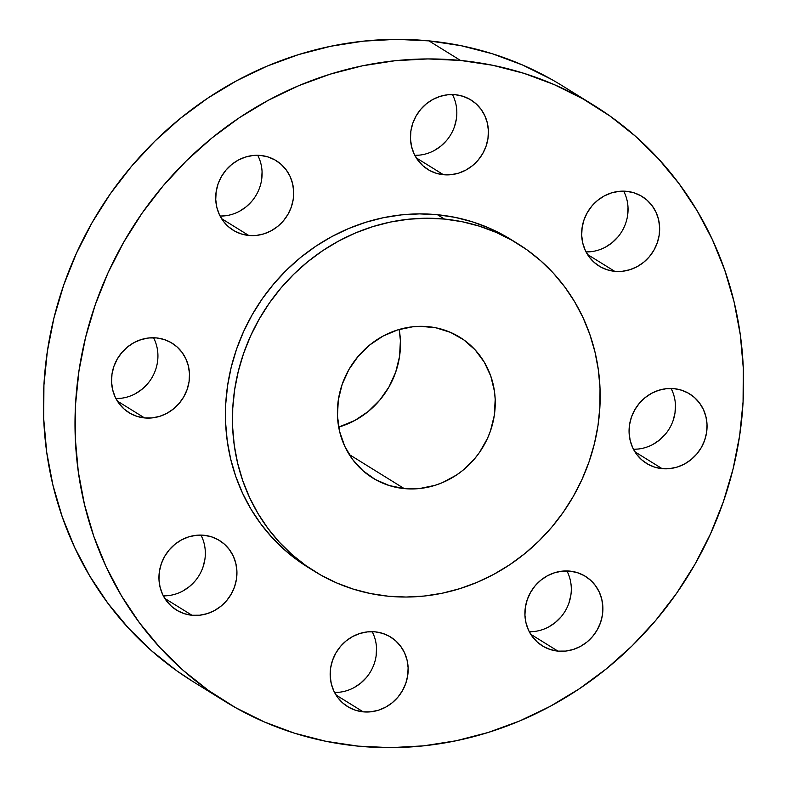 <?xml version="1.0" encoding="UTF-8"?>
<svg xmlns="http://www.w3.org/2000/svg" width="787" height="787" viewBox="0 0 787 787"><rect width="100%" height="100%" fill="white"/><g stroke="black" fill="none" stroke-linecap="round" stroke-linejoin="round"><path stroke-width="1.18" d="M662.093 468.649A40.894 38.248 -58.2 0 1 646.53 463.405A40.894 38.248 -58.2 0 1 631.695 416.402A40.894 38.248 -58.2 0 1 674.046 388.65L666.412 388.68L658.847 390.244L651.626 393.293L645.045 397.691L639.339 403.288L634.745 409.85L631.43 417.14L629.531 424.872L629.098 432.742L630.171 440.464L632.699 447.724L636.585 454.256L641.69 459.805L647.799 464.153L654.686 467.144L662.093 468.649L669.727 468.609L677.292 467.045L684.513 464.005L691.094 459.598L696.79 454.01L701.384 447.439L704.699 440.159L706.608 432.427L707.031 424.547L705.959 416.835L703.43 409.565L699.545 403.033L694.449 397.484L688.34 393.136L681.453 390.155L674.046 388.65A40.894 38.248 -58.2 0 1 689.599 393.884A40.894 38.248 -58.2 0 1 704.434 440.887A40.894 38.248 -58.2 0 1 662.093 468.649L634.912 451.807L662.093 468.649M557.914 651.115A40.894 38.248 -58.2 0 1 542.361 645.881A40.894 38.248 -58.2 0 1 527.526 598.877A40.894 38.248 -58.2 0 1 569.877 571.116L562.243 571.155L554.668 572.72L547.457 575.759L540.866 580.167L535.17 585.754L530.576 592.326L527.26 599.615L525.352 607.338L524.929 615.218L526.001 622.94L528.53 630.2L532.415 636.732L537.511 642.281L543.62 646.629L550.516 649.609L557.914 651.115L565.548 651.085L573.123 649.521L580.334 646.471L586.925 642.074L592.621 636.476L597.215 629.915L600.53 622.625L602.439 614.893L602.862 607.023L601.789 599.301L599.261 592.04L595.375 585.508L590.28 579.96L584.17 575.612L577.274 572.631L569.877 571.116A40.894 38.248 -58.2 0 1 585.43 576.359A40.894 38.248 -58.2 0 1 600.265 623.363A40.894 38.248 -58.2 0 1 557.914 651.115L530.743 634.283L557.914 651.115M363.181 711.841A40.894 38.248 -58.2 0 1 347.628 706.608A40.894 38.248 -58.2 0 1 332.793 659.604A40.894 38.248 -58.2 0 1 375.143 631.843L367.509 631.882L359.934 633.446L352.724 636.486L346.132 640.893L340.437 646.481L335.842 653.053L332.527 660.342L330.619 668.065L330.196 675.944L331.268 683.667L333.796 690.927L337.682 697.459L342.778 703.007L348.887 707.356L355.783 710.336L363.181 711.841L370.815 711.812L378.39 710.248L385.6 707.198L392.182 702.801L397.888 697.203L402.482 690.642L405.797 683.352L407.705 675.62L408.128 667.75L407.056 660.027L404.528 652.767L400.642 646.235L395.546 640.687L389.437 636.339L382.541 633.348L375.143 631.843A40.894 38.248 -58.2 0 1 390.696 637.086A40.894 38.248 -58.2 0 1 405.531 684.09A40.894 38.248 -58.2 0 1 363.181 711.841L336.01 695.01L363.181 711.841M191.959 615.257A40.894 38.248 -58.2 0 1 176.406 610.014A40.894 38.248 -58.2 0 1 161.571 563.01A40.894 38.248 -58.2 0 1 203.912 535.258L196.278 535.288L188.713 536.852L181.492 539.902L174.911 544.299L169.215 549.897L164.621 556.458L161.305 563.748L159.397 571.48L158.974 579.35L160.046 587.072L162.575 594.333L166.46 600.865L171.556 606.413L177.665 610.761L184.561 613.752L191.959 615.257L199.593 615.218L207.168 613.653L214.379 610.614L220.96 606.206L226.666 600.619L231.26 594.047L234.575 586.758L236.474 579.035L236.907 571.155L235.834 563.433L233.306 556.173L229.42 549.641L224.325 544.092L218.206 539.744L211.319 536.764L203.912 535.258A40.894 38.248 -58.2 0 1 219.475 540.492A40.894 38.248 -58.2 0 1 234.31 587.496A40.894 38.248 -58.2 0 1 191.959 615.257L164.788 598.415L191.959 615.257M144.552 417.927A40.894 38.248 -58.2 0 1 128.989 412.683A40.894 38.248 -58.2 0 1 114.154 365.68A40.894 38.248 -58.2 0 1 156.505 337.928L148.871 337.957L141.296 339.531L134.085 342.571L127.504 346.978L121.798 352.566L117.204 359.128L113.889 366.417L111.99 374.15L111.557 382.029L112.63 389.742L115.158 397.012L119.044 403.544L124.149 409.083L130.258 413.431L137.145 416.421L144.552 417.927L152.186 417.897L159.751 416.323L166.972 413.283L173.553 408.886L179.249 403.288L183.843 396.727L187.158 389.437L189.067 381.705L189.49 373.825L188.418 366.112L185.889 358.842L182.004 352.31L176.908 346.772L170.799 342.424L163.912 339.433L156.505 337.928A40.894 38.248 -58.2 0 1 172.058 343.171A40.894 38.248 -58.2 0 1 186.893 390.175A40.894 38.248 -58.2 0 1 144.552 417.927L117.371 401.085L144.552 417.927M248.722 235.451A40.894 38.248 -58.2 0 1 233.168 230.217A40.894 38.248 -58.2 0 1 218.333 183.214A40.894 38.248 -58.2 0 1 260.674 155.462L253.04 155.492L245.475 157.056L238.254 160.095L231.673 164.503L225.977 170.09L221.383 176.662L218.068 183.951L216.159 191.674L215.736 199.554L216.809 207.276L219.337 214.536L223.223 221.068L228.319 226.617L234.428 230.965L241.314 233.946L248.722 235.451L256.355 235.421L263.93 233.857L271.141 230.807L277.722 226.41L283.428 220.822L288.022 214.251L291.338 206.961L293.236 199.229L293.669 191.359L292.597 183.637L290.069 176.377L286.183 169.844L281.077 164.296L274.968 159.948L268.082 156.967L260.674 155.462A40.894 38.248 -58.2 0 1 276.237 160.696A40.894 38.248 -58.2 0 1 291.072 207.699A40.894 38.248 -58.2 0 1 248.722 235.451L221.55 218.619L248.722 235.451M614.677 271.318A40.894 38.248 -58.2 0 1 599.123 266.085A40.894 38.248 -58.2 0 1 584.288 219.071A40.894 38.248 -58.2 0 1 626.639 191.32L619.005 191.349L611.43 192.923L604.219 195.963L597.628 200.37L591.932 205.958L587.338 212.52L584.023 219.809L582.114 227.541L581.691 235.421L582.764 243.134L585.292 250.404L589.178 256.936L594.274 262.474L600.383 266.832L607.279 269.813L614.677 271.318L622.31 271.289L629.885 269.715L637.096 266.675L643.677 262.278L649.383 256.68L653.977 250.118L657.293 242.829L659.201 235.097L659.624 227.217L658.552 219.504L656.024 212.234L652.138 205.712L647.042 200.164L640.933 195.815L634.037 192.825L626.639 191.32A40.894 38.248 -58.2 0 1 642.192 196.563A40.894 38.248 -58.2 0 1 657.027 243.567A40.894 38.248 -58.2 0 1 614.677 271.318L587.505 254.486L614.677 271.318M443.455 174.724A40.894 38.248 -58.2 0 1 427.902 169.49A40.894 38.248 -58.2 0 1 413.067 122.487A40.894 38.248 -58.2 0 1 455.407 94.735L447.773 94.765L440.208 96.329L432.988 99.369L426.406 103.776L420.711 109.363L416.116 115.935L412.801 123.225L410.893 130.957L410.47 138.827L411.542 146.549L414.07 153.809L417.956 160.341L423.052 165.89L429.161 170.238L436.047 173.219L443.455 174.724L451.089 174.694L458.664 173.13L465.874 170.081L472.456 165.683L478.162 160.095L482.756 153.524L486.071 146.234L487.97 138.502L488.402 130.632L487.33 122.91L484.802 115.65L480.916 109.118L475.82 103.569L469.701 99.221L462.815 96.24L455.407 94.735A40.894 38.248 -58.2 0 1 470.97 99.969A40.894 38.248 -58.2 0 1 485.805 146.972A40.894 38.248 -58.2 0 1 443.455 174.724L416.284 157.892L443.455 174.724M460.533 60.451A350.49 327.864 -58.2 0 1 593.89 105.34A350.49 327.864 -58.2 0 1 721.04 508.245A350.49 327.864 -58.2 0 1 358.055 746.125L325.926 741.305L294.594 733.228L264.373 721.964L235.539 707.641L208.388 690.386L183.164 670.367L160.125 647.77L139.476 622.822L121.434 595.759L106.156 566.837L93.801 536.35L84.494 504.575L78.306 471.826L75.306 438.418L75.522 404.675L78.956 370.913L85.567 337.466L95.296 304.648L108.045 272.784L123.707 242.18L142.113 213.12L163.096 185.899L186.44 160.764L211.939 137.971L239.337 117.725L268.367 100.244L298.765 85.665L330.215 74.155L362.433 65.813L395.104 60.717L427.912 58.927L460.533 60.451L492.672 65.272L523.994 73.348L554.225 84.603L583.049 98.936L610.21 116.191L635.434 136.21L658.473 158.807L679.122 183.755L697.164 210.818L712.432 239.73L724.788 270.226L734.104 302.001L740.292 334.75L743.292 368.159L743.076 401.901L739.642 435.664L733.031 469.111L723.302 501.929L710.543 533.793L694.891 564.397L676.486 593.457L655.502 620.677L632.158 645.812L606.659 668.606L579.262 688.841L550.221 706.332L519.833 720.902L488.373 732.422L456.165 740.764L423.495 745.86L390.686 747.65L358.055 746.125A350.49 327.864 -58.2 0 1 224.708 701.237A350.49 327.864 -58.2 0 1 97.558 298.332A350.49 327.864 -58.2 0 1 460.533 60.451L428.945 40.875L460.533 60.451M593.89 105.34L562.292 85.763A350.49 327.864 121.8 0 0 428.945 40.875A350.49 327.864 121.8 0 0 65.96 278.755A350.49 327.864 121.8 0 0 193.11 681.66L224.708 701.237M444.498 219.071A192.776 180.331 -58.2 0 1 517.846 243.763A192.776 180.331 -58.2 0 1 587.781 465.363A192.776 180.331 -58.2 0 1 388.139 596.202L370.461 593.546L353.235 589.099L336.61 582.911L320.752 575.031L305.818 565.538L291.947 554.53L279.267 542.105L267.914 528.382L257.988 513.498L249.597 497.591L242.799 480.818L237.674 463.346L234.27 445.334L232.618 426.957L232.745 408.404L234.624 389.831L238.264 371.434L243.616 353.383L250.63 335.862L259.248 319.03L269.37 303.044L280.91 288.072L293.748 274.25L307.766 261.717L322.837 250.581L338.803 240.96L355.527 232.942L372.822 226.617L390.549 222.023L408.512 219.229L426.554 218.235L444.498 219.071L462.176 221.727L479.401 226.174L496.026 232.362L511.884 240.242L526.818 249.735L540.689 260.743L553.369 273.168L564.722 286.891L574.648 301.775L583.049 317.682L589.837 334.455L594.962 351.927L598.366 369.939L600.019 388.316L599.901 406.879L598.012 425.442L594.372 443.838L589.02 461.89L582.006 479.411L573.398 496.243L563.266 512.229L551.736 527.201L538.888 541.023L524.87 553.566L509.799 564.692L493.833 574.313L477.109 582.331L459.815 588.656L442.097 593.25L424.124 596.054L406.082 597.038L388.139 596.202A192.776 180.331 -58.2 0 1 314.79 571.51A192.776 180.331 -58.2 0 1 244.855 349.91A192.776 180.331 -58.2 0 1 444.498 219.071L437.474 214.723L444.498 219.071M517.846 243.763L510.822 239.415A192.776 180.331 121.8 0 0 437.474 214.723A192.776 180.331 121.8 0 0 237.841 345.562A192.776 180.331 121.8 0 0 307.776 567.161A192.776 180.331 121.8 0 0 311.308 569.286M404.223 488.589A82.763 77.421 -58.2 0 1 372.733 477.994A82.763 77.421 -58.2 0 1 342.709 382.856A82.763 77.421 -58.2 0 1 428.413 326.684A82.763 77.421 -58.2 0 1 459.903 337.279A82.763 77.421 -58.2 0 1 489.927 432.417A82.763 77.421 -58.2 0 1 404.223 488.589L349.221 454.512L404.223 488.589L419.668 488.53L434.995 485.353L442.422 482.638L456.45 475.063L462.923 470.292L474.453 458.969L479.411 452.545L487.448 438.457L490.468 430.932L494.325 415.28L495.19 399.343L494.482 391.454L490.813 376.216L484.29 362.187L475.161 349.91L463.759 339.846L450.538 332.389L436.008 327.825L420.711 326.32L412.968 326.743L397.642 329.92L383.043 336.079L369.713 344.991L358.183 356.304L348.877 369.595L342.168 384.341L338.312 399.993L337.456 415.93L339.62 431.551L344.736 446.259L352.606 459.48L362.925 470.705L375.291 479.509L389.231 485.549L404.223 488.589M338.685 427.095A82.763 77.421 121.8 0 0 399.166 329.458L400.406 340.614L399.54 356.56L395.684 372.202L388.975 386.958L379.668 400.249L368.139 411.562L354.809 420.474L338.685 427.095M510.999 239.523L489.002 228.014L472.387 221.826L455.152 217.379L437.474 214.723L419.53 213.887L401.488 214.871L383.525 217.674L365.807 222.268L348.503 228.594L331.789 236.612L315.823 246.233L300.752 257.359L286.724 269.902L273.886 283.723L262.346 298.696L252.224 314.682L243.616 331.514L236.592 349.035L231.24 367.086L227.61 385.482L225.721 404.046L225.603 422.609L227.246 440.986L230.65 458.998L235.775 476.469L242.573 493.242L250.974 509.15L260.9 524.034L272.253 537.747L284.924 550.182L298.794 561.19L307.943 567.27M551.461 79.359L522.627 65.036L492.406 53.772L461.074 45.695L428.945 40.875L396.314 39.35L363.505 41.14L330.835 46.236L298.627 54.578L267.167 66.098L236.779 80.668L207.738 98.159L180.341 118.394L154.842 141.188L131.498 166.323L110.514 193.543L92.109 222.603L76.457 253.207L63.698 285.071L53.969 317.889L47.358 351.336L43.924 385.099L43.708 418.841L46.708 452.25L52.896 484.999L62.212 516.774L74.568 547.27L89.836 576.182L107.878 603.245L128.527 628.193L151.566 650.79L176.79 670.809L193.425 681.857M675.443 404.971L675.01 412.85L673.111 420.583M665.202 434.434L659.496 440.022L652.915 444.429M638.129 449.043L633.446 449.239A40.894 38.248 121.8 0 0 668.989 429.22A40.894 38.248 121.8 0 0 671.095 388.473M570.841 595.326L568.932 603.049M561.023 616.91L555.327 622.497L548.746 626.905M533.96 631.508L529.277 631.715A40.894 38.248 121.8 0 0 564.82 611.686A40.894 38.248 121.8 0 0 566.925 570.949M376.53 648.173L376.107 656.043M366.289 677.637L360.594 683.224L354.012 687.631M339.227 692.235L334.544 692.442A40.894 38.248 121.8 0 0 370.087 672.413A40.894 38.248 121.8 0 0 372.182 631.676M204.886 559.459L202.977 567.191M195.068 581.042L189.372 586.63L182.781 591.037M167.995 595.651L163.322 595.848A40.894 38.248 121.8 0 0 198.855 575.828A40.894 38.248 121.8 0 0 200.96 535.081M147.661 383.712L141.955 389.309L135.374 393.707M120.588 398.32L115.905 398.527A40.894 38.248 121.8 0 0 151.448 378.498A40.894 38.248 121.8 0 0 153.554 337.761M262.071 171.782L261.648 179.662M251.83 201.246L246.134 206.833L239.543 211.241M224.757 215.845L220.075 216.051A40.894 38.248 121.8 0 0 255.618 196.022A40.894 38.248 121.8 0 0 257.723 155.285M628.026 207.65L627.603 215.52M617.785 237.103L612.089 242.701L605.508 247.098M590.722 251.712L586.04 251.919A40.894 38.248 121.8 0 0 621.582 231.89A40.894 38.248 121.8 0 0 623.678 191.152M456.381 118.935L454.473 126.658M446.563 140.519L440.868 146.107L434.276 150.514M419.491 155.118L414.818 155.324A40.894 38.248 121.8 0 0 450.351 135.295A40.894 38.248 121.8 0 0 452.456 94.558M314.79 571.51L307.776 567.161"/></g></svg>
